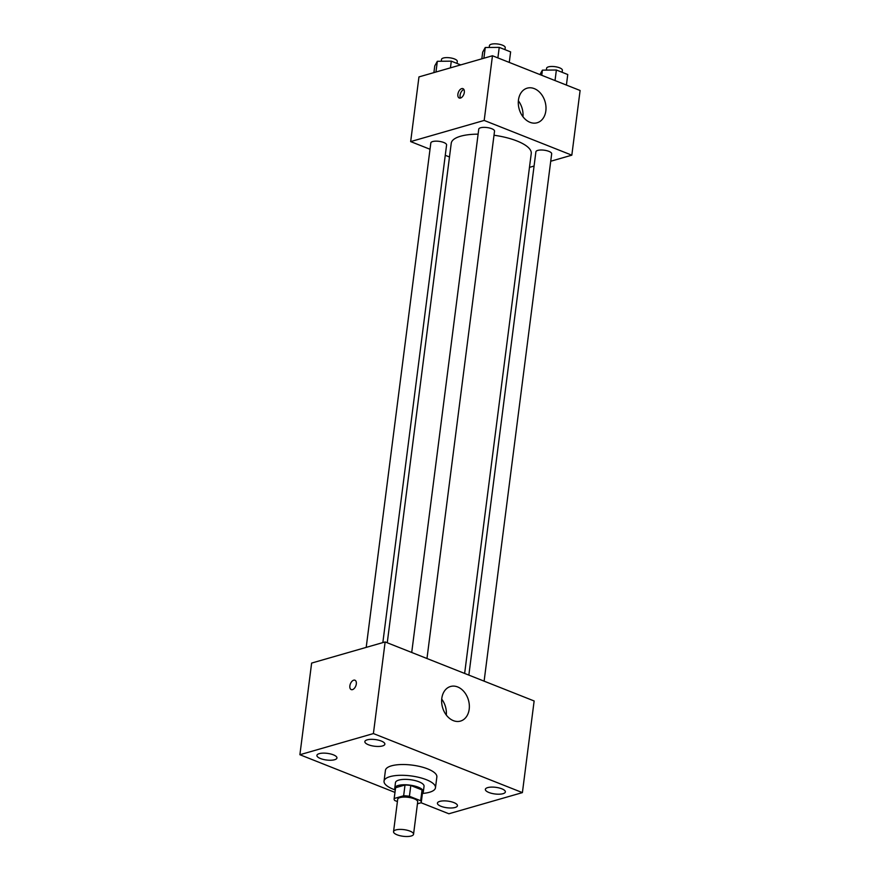 <?xml version="1.0" encoding="UTF-8"?>
<svg xmlns="http://www.w3.org/2000/svg" width="880" height="880" viewBox="0 0 880 880"><rect width="100%" height="100%" fill="white"/><g stroke="black" fill="none" stroke-linecap="round" stroke-linejoin="round"><path stroke-width="1.32" d="M411.213 836A10.087 3.344 7.3 0 1 399.927 835.692A10.087 3.344 7.3 0 1 393.547 831.677A10.087 3.344 7.3 0 1 403.975 829.642A10.087 3.344 7.3 0 1 413.545 834.24A10.087 3.344 7.3 0 1 411.213 836M393.547 831.677L397.694 799.337A10.087 3.344 7.3 0 1 408.111 797.302A10.087 3.344 7.3 0 1 417.692 801.9L413.545 834.24M394.119 798.875L395.494 788.095A13.684 4.543 7.3 0 1 395.593 787.721L405.02 785.004A13.684 4.543 7.3 0 1 410.806 785.499L422.048 789.954L420.662 800.734L409.42 796.279A13.684 4.543 7.3 0 0 403.645 795.784L394.207 798.501A13.684 4.543 7.3 0 0 394.119 798.875A13.684 4.543 7.3 0 0 394.724 800.503L397.408 801.57M417.45 803.803L421.168 802.736A13.684 4.543 7.3 0 0 421.267 802.362A13.684 4.543 7.3 0 0 420.662 800.734M422.048 789.954A13.684 4.543 7.3 0 1 422.653 791.582L421.267 802.362M422.466 793.056A14.399 4.785 -172.7 0 0 423.357 791.67A14.399 4.785 -172.7 0 0 409.684 785.092A14.399 4.785 -172.7 0 0 394.79 788.007A14.399 4.785 -172.7 0 0 395.307 789.569M394.79 788.007L395.472 782.617A14.399 4.785 7.3 0 1 410.366 779.702A14.399 4.785 7.3 0 1 424.05 786.28L423.357 791.67M410.806 785.499L409.42 796.279M395.593 787.721L394.207 798.501M405.02 785.004L403.645 795.784M395.252 789.954A25.927 8.602 7.3 0 1 384.043 781.154A25.927 8.602 7.3 0 1 410.861 775.907A25.927 8.602 7.3 0 1 435.479 787.743A25.927 8.602 7.3 0 1 429.484 792.264A25.927 8.602 7.3 0 1 422.411 793.441M384.043 781.154L385.429 770.374A25.927 8.602 7.3 0 1 412.236 765.127A25.927 8.602 7.3 0 1 436.854 776.963L435.479 787.743M381.293 741.037A10.098 3.355 7.3 0 1 384.868 744.172A10.098 3.355 7.3 0 1 374.429 746.218A10.098 3.355 7.3 0 1 364.848 741.609A10.098 3.355 7.3 0 1 370.821 739.343A10.098 3.355 7.3 0 1 381.293 741.037M501.798 788.799A10.098 3.355 7.3 0 1 505.373 791.934A10.098 3.355 7.3 0 1 494.934 793.969A10.098 3.355 7.3 0 1 485.353 789.371A10.098 3.355 7.3 0 1 491.326 787.105A10.098 3.355 7.3 0 1 501.798 788.799M453.871 802.593A10.098 3.355 7.3 0 1 457.446 805.728A10.098 3.355 7.3 0 1 447.007 807.763A10.098 3.355 7.3 0 1 437.415 803.154A10.098 3.355 7.3 0 1 443.388 800.888A10.098 3.355 7.3 0 1 453.871 802.593M333.366 754.831A10.098 3.355 7.3 0 1 336.941 757.966A10.098 3.355 7.3 0 1 326.502 760.012A10.098 3.355 7.3 0 1 316.91 755.403A10.098 3.355 7.3 0 1 322.883 753.137A10.098 3.355 7.3 0 1 333.366 754.831M421.102 802.758L448.877 813.769L522.401 792.616L373.406 733.568L299.893 754.721L394.944 792.396M522.401 792.616L534.138 700.975L385.143 641.938L373.406 733.568M457.655 686.95A18.007 13.464 -106.1 0 1 469.282 704.682A18.007 13.464 -106.1 0 1 460.471 721.094A18.007 13.464 -106.1 0 1 442.563 707.52A18.007 13.464 -106.1 0 1 450.516 686.499A18.007 13.464 -106.1 0 1 457.655 686.95M441.716 699.127A18.007 13.464 -106.1 0 1 446.303 715.077M385.143 641.938L311.63 663.08L299.893 754.721M352.484 689.623A5.038 2.893 111.6 0 1 351.23 689.59A5.038 2.893 111.6 0 1 350.394 683.837A5.038 2.893 111.6 0 1 354.948 680.218A5.038 2.893 111.6 0 1 356.114 684.97A5.038 2.893 111.6 0 1 352.484 689.623M351.241 689.59A5.038 2.893 111.6 0 1 350.394 683.837A5.038 2.893 111.6 0 1 354.948 680.218M387.255 642.763L451.242 143.264A40.326 13.387 7.3 0 1 478.115 134.156M493.999 135.245A40.326 13.387 7.3 0 1 531.245 153.516L464.64 673.431M484.11 681.153L551.672 153.824A7.953 2.64 -172.7 0 0 546.634 150.656A7.953 2.64 -172.7 0 0 537.735 150.414A7.953 2.64 -172.7 0 0 535.898 151.8L468.853 675.103M366.201 647.383L430.826 142.945A7.953 2.64 7.3 0 1 439.043 141.339A7.953 2.64 7.3 0 1 446.589 144.969L382.844 642.598M411.719 652.465L478.753 129.162A7.953 2.64 7.3 0 1 486.97 127.545A7.953 2.64 7.3 0 1 494.527 131.175L426.976 658.504M550.715 161.249L571.824 155.177L484.187 120.439L410.663 141.592L430.012 149.259M445.269 155.309L449.482 156.981M529.474 167.365L534.072 166.034M571.824 155.177L580.107 90.497L492.47 55.759L418.957 76.912L410.663 141.592M492.47 55.759L484.187 120.439M545.842 110.891A18.007 13.464 -106.1 0 1 537.119 122.771A18.007 13.464 -106.1 0 1 519.211 109.186A18.007 13.464 -106.1 0 1 527.164 88.165A18.007 13.464 -106.1 0 1 545.842 110.891M460.493 98.054A5.038 2.893 111.6 0 1 459.25 98.021A5.038 2.893 111.6 0 1 458.403 92.268A5.038 2.893 111.6 0 1 462.957 88.649A5.038 2.893 111.6 0 1 464.123 93.412A5.038 2.893 111.6 0 1 460.493 98.054A5.038 2.893 111.6 0 1 460.614 93.148A5.038 2.893 111.6 0 1 463.903 89.507M518.364 100.804A18.007 13.464 -106.1 0 1 522.951 116.743M566.412 85.063L567.754 74.525L556.369 70.015L542.41 70.147L539.946 74.58M542.41 70.147L541.75 75.295M556.369 70.015L555.027 80.553M546.359 70.103L546.601 68.255A7.953 2.64 7.3 0 1 554.818 66.649A7.953 2.64 7.3 0 1 562.375 70.268L562.111 72.292M509.267 62.414L510.62 51.887L499.235 47.377L485.265 47.498L482.691 52.129L481.833 58.817M485.265 47.498L483.89 58.223M499.235 47.377L497.882 57.904M489.214 47.465L489.456 45.606A7.953 2.64 7.3 0 1 497.673 44A7.953 2.64 7.3 0 1 505.23 47.63L504.966 49.643M460.713 64.9L451.297 61.16L437.338 61.292L434.753 65.923L433.895 72.611M437.338 61.292L435.963 72.017M451.297 61.16L450.439 67.848M441.287 61.248L441.529 59.4A7.953 2.64 7.3 0 1 449.746 57.794A7.953 2.64 7.3 0 1 457.292 61.424L457.039 63.437"/></g></svg>
